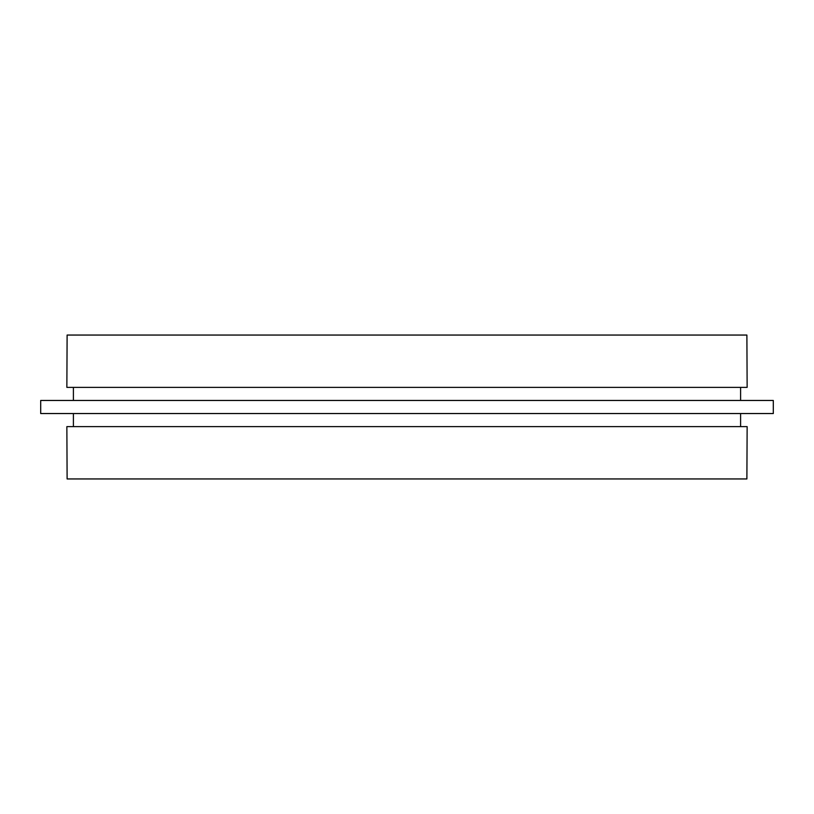 <?xml version="1.0" encoding="UTF-8"?>
<svg xmlns="http://www.w3.org/2000/svg" width="814" height="814" viewBox="0 0 814 814"><rect width="100%" height="100%" fill="white"/><g stroke="black" fill="none" stroke-linecap="round" stroke-linejoin="round"><path stroke-width="1.22" d="M407 426.628L747.14 426.628L746.886 478.947L67.114 478.947L66.86 426.628L407 426.628M407 413.543L773.3 413.543L773.3 400.457L40.7 400.457L40.7 413.543L407 413.543M407 387.372L747.14 387.372L746.886 335.053L67.114 335.053L66.86 387.372L407 387.372M740.598 426.628L740.598 413.543M740.598 400.457L740.598 387.372M73.402 400.457L73.402 387.372M73.402 426.628L73.402 413.543"/></g></svg>
